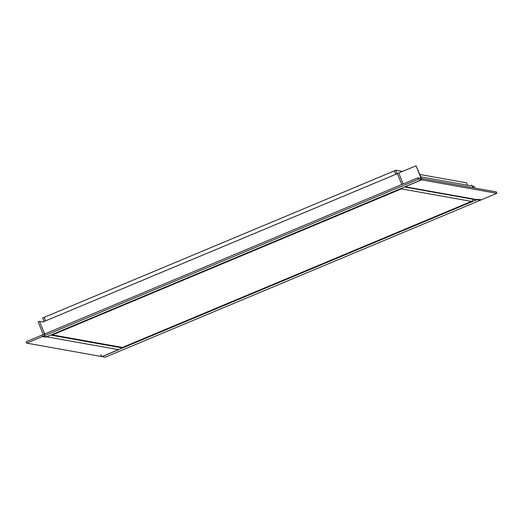 <?xml version="1.0" encoding="UTF-8"?>
<svg xmlns="http://www.w3.org/2000/svg" width="523" height="523" viewBox="0 0 523 523"><rect width="100%" height="100%" fill="white"/><g stroke="black" fill="none" stroke-linecap="round" stroke-linejoin="round"><path stroke-width="0.78" d="M45.553 320.887L44.141 317.356L394.453 170.825M395.748 174.329L394.335 170.799M45.462 320.926L44.05 317.396L42.664 317.977L44.076 321.501M397.225 173.714L395.813 170.184L394.427 170.76L395.839 174.29M467.608 185.24L466.653 182.86L419.832 174.479M402.71 171.42L395.813 170.184M122.402 347.449L52.392 334.916L401.435 188.875L471.393 201.394L122.402 347.449M400.964 188.502L401.161 188.993M471.393 201.394A2.131 2.092 -79.9 0 0 472.687 199.204M402.527 187.849A2.131 2.092 100.1 0 1 401.435 188.875M52.169 335.047A2.131 2.092 100.1 0 1 50.692 335.093M51.012 335.171L120.963 347.69A2.131 2.092 -79.9 0 0 122.127 347.566M401.108 188.98A2.131 0.333 -112.7 0 1 400.742 188.594M52.032 334.53A2.131 0.333 67.3 0 0 52.392 334.916M420.78 176.859L470.425 185.743L471.811 185.168L472.831 187.705M473.106 187.757L471.811 185.168M481.14 199.884L478.029 199.328L474.269 200.865L477.826 199.289L101.946 356.594L105.267 357.189L481.14 199.884M100.769 354.555A2.131 0.333 67.3 0 0 101.946 356.594M421.616 179.847A2.131 0.333 -112.7 0 0 421.649 179.84A2.131 0.333 -112.7 0 0 421.218 177.951L416.105 165.811L421.061 178.441L417.733 177.846L418.295 179.252L421.616 179.847L45.736 337.152L49.293 335.576L45.534 337.113L42.422 336.557L41.86 335.151L417.733 177.846M416.105 165.811L397.349 173.492L401.762 184.534M397.402 173.636L42.997 321.952L39.571 321.344L44.403 333.426A2.131 2.092 100.1 0 1 43.252 336.211L118.656 349.704L117.217 349.861L117.636 350.129L102.116 356.627L26.712 343.127L43.252 336.211M418.295 179.252L42.422 336.557M26.712 343.127L26.15 341.722L42.69 334.805A0.608 0.595 100.1 0 0 43.017 334.007L38.186 321.92L39.571 321.344M472.446 186.11L474.132 186.41L474.792 188.058M398.735 172.917L403.148 183.952M421.446 179.814L405.926 186.312L406.345 186.58L404.907 186.737L480.31 200.231L496.85 193.314L421.446 179.814L420.884 178.408L496.288 191.908L496.85 193.314M479.146 200.361A2.131 2.092 -79.9 0 0 480.31 200.231M420.067 178.265L420.937 177.898M44.403 333.426L45.501 333.628M471.203 201.518L122.493 347.455M405.096 186.77L46.586 336.805M476.427 199.878L404.534 187.005"/></g></svg>
